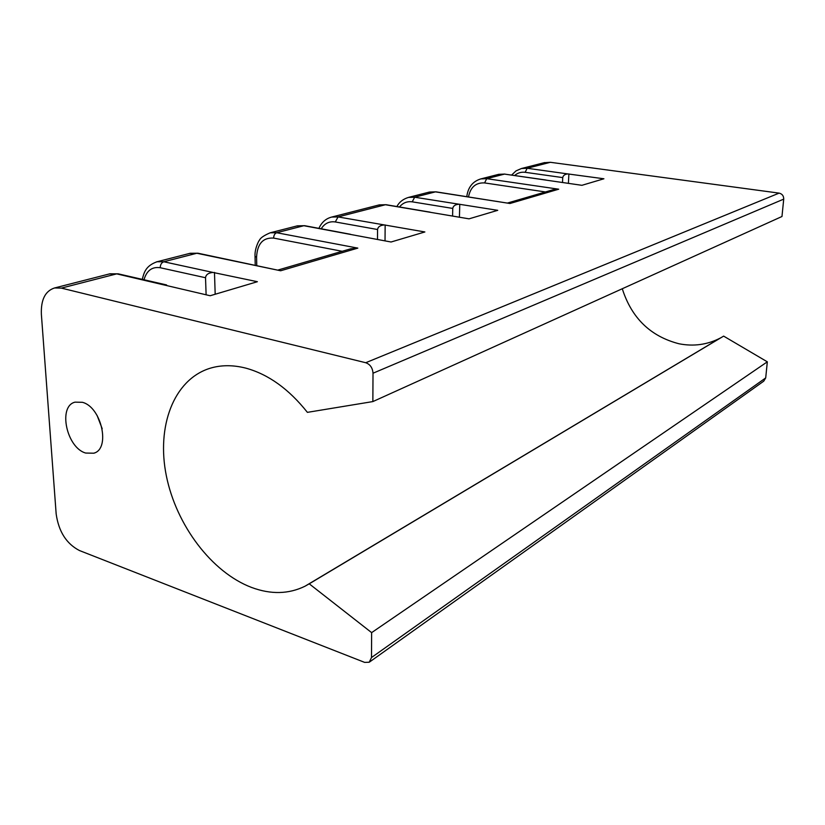 <?xml version="1.0" encoding="UTF-8"?>
<svg xmlns="http://www.w3.org/2000/svg" width="825" height="825" viewBox="0 0 825 825"><rect width="100%" height="100%" fill="white"/><g stroke="black" fill="none" stroke-linecap="round" stroke-linejoin="round"><path stroke-width="1.24" d="M369.713 661.887L763.733 381.171L765.703 377.912L767.322 361.824L723.638 336.115L309.231 583.822L371.632 632.631L371.498 657.535L369.239 662.227L364.66 662.393L79.458 550.543C66.433 543.788 58.668 531.578 56.162 513.923L41.374 314.315C40.817 299.795 45.21 291.008 54.543 287.966L61.38 288.111L365.733 362.722C370.167 364.341 372.591 367.837 373.013 373.22L372.859 401.579L307.395 412.356C288.894 389.07 268.414 374.344 245.943 368.167C232.97 364.836 220.883 364.908 209.705 368.373C173.518 379.84 156.338 426.577 166.341 475.798C176.22 525.071 211.633 572.303 251.532 587.431C270.858 594.608 288.698 594.196 305.044 586.204L309.231 583.822M622.277 288.74C631.63 318.079 650.543 336.414 679.016 343.767C693.577 346.644 707.345 344.737 720.308 338.044L721.947 337.136M85.697 453.049L93.792 453.214C110.787 448.944 101.496 406.9 82.356 402.301L75.023 402.146C57.709 406.209 66.608 447.862 85.697 453.049M562.495 182.542L562.743 177.602C563.166 175.416 564.888 174.188 567.889 173.931L603.91 178.778L581.893 185.316L504.508 174.096L545.944 180.015M206.116 294.814L205.528 277.736C205.91 274.653 208.395 272.879 212.953 272.436L257.39 281.707L210.148 295.742L116.717 273.869L61.38 288.111M428.711 192.235L435.971 191.833L509.974 203.497L435.456 191.864L414.655 197.216L497.733 210.323L469.033 218.842L385.43 204.734L338.054 216.923L424.875 231.959L391.06 242.003L303.847 225.72L276.653 232.722L357.823 248.119L280.644 270.765L196.824 253.254L163.793 261.762L212.953 272.436M568.889 173.92L568.404 183.387M214.479 272.405L215.181 294.247M385.151 224.967L385.028 240.9M459.762 204.239L459.432 217.253M452.574 216.109L452.76 208.426L412.232 201.836C407.107 201.145 402.868 202.847 399.506 206.941M377.499 239.518L377.561 229.515L335.301 221.956C329.34 221.11 324.648 223.369 321.245 228.731M767.322 361.824L371.632 632.631M544.098 162.721L550.368 162.298L779.099 193.122C782.193 193.865 783.729 195.865 783.719 199.124L781.976 216.501L372.859 401.579M507.592 203.012L552.781 189.822L558.7 189.203L509.974 203.497M458.618 204.26C455.142 204.569 453.193 205.961 452.76 208.426M378.51 205.085L386.048 204.703L430.134 212.159M383.893 224.998C380.098 225.349 377.984 226.854 377.561 229.515M296.68 226.019L304.673 225.689L350.439 234.279M278.242 269.971L350.615 248.841L357.823 248.119M189.41 253.461L198 253.223L280.644 270.765M97.072 415.387L102.197 428.711M765.703 377.912L371.498 657.535M498.042 174.498L504.508 174.096L486.719 178.674L558.7 189.203M545.459 191.957L484.574 182.923C475.808 182.49 470.446 187.162 468.507 196.907M342.189 251.295L273.622 238.085C262.958 237.435 257.276 243.787 256.575 257.173L256.761 265.485M205.528 277.736L160.225 267.733C152.13 266.527 146.716 270.528 143.983 279.757M562.743 177.602L525.164 172.301C521.214 171.817 517.718 172.868 514.676 175.467M466.785 196.639C468.002 187.306 472.694 181.387 480.851 178.901L486.719 178.674L484.574 182.923M365.733 362.722L779.099 193.122M550.368 162.298L527.144 168.269L567.889 173.931M396.907 206.508C399.218 202.094 403.095 199.052 408.54 197.402L414.655 197.216L412.232 201.836M318.935 228.308C321.637 222.317 325.896 218.563 331.712 217.057L338.054 216.923L335.301 221.956M256.575 257.173L255.038 256.4C254.471 248.645 259.143 239.993 259.401 240.343C260.174 238.085 263.763 235.568 270.157 232.805L276.653 232.722C274.777 233.485 273.766 235.269 273.622 238.085M198 253.223L190.173 253.275L157.08 261.742L163.793 261.762C161.514 262.649 160.328 264.639 160.225 267.733M156.296 261.938L157.08 261.742C145.633 265.825 144.004 272.559 142.282 279.366M109.178 273.993L118.212 273.838L109.942 273.797L54.543 287.966M544.748 162.556L521.441 168.517L527.144 168.269L525.164 172.301M373.013 373.22L783.719 199.124M720.308 338.044L305.044 586.204M94.628 452.884L93.792 453.214M480.851 178.901L498.713 174.333L504.91 174.065M408.54 197.402L429.402 192.06L435.971 191.833M331.712 217.057L379.222 204.899L386.048 204.703M270.157 232.805L297.412 225.833L304.673 225.689M255.234 265.165L255.038 256.4M166.609 284.945L118.212 273.838M521.441 168.517L516.017 170.878L511.655 175.034"/></g></svg>
